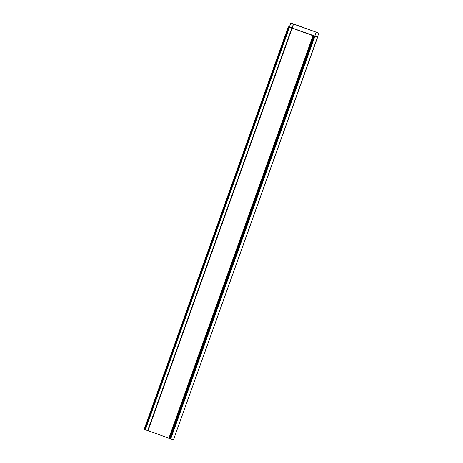 <?xml version="1.0" encoding="UTF-8"?>
<svg xmlns="http://www.w3.org/2000/svg" width="463" height="463" viewBox="0 0 463 463"><rect width="100%" height="100%" fill="white"/><g stroke="black" fill="none" stroke-linecap="round" stroke-linejoin="round"><path stroke-width="0.69" d="M317.554 37.37L314.805 36.56L170.697 439.034L173.463 439.85L317.566 37.376L314.817 36.34L317.485 37.127M170.697 439.034L170.228 438.866M314.805 36.56L313.937 36.114L314.371 36.282L170.222 438.889L168.908 438.426M289.462 27.334L291.84 28.04L147.732 430.515L168.885 438.189M147.732 430.515L145.353 429.809M288.31 26.842L289.485 27.265L145.33 429.872L144.919 429.733L144.143 429.444L288.31 26.842L289.311 27.172L289.005 27.045L289.346 27.01L290.839 23.15L293.606 23.983L318.735 33.099L316.165 32.341L314.678 36.363M314.788 36.548L314.823 35.79M290.839 23.15L318.857 33.145L316.287 32.381L315.824 32.983M314.938 35.83L315.94 33.023M289.346 27.178L289.491 26.599M290.955 23.191L290.492 23.792M289.612 26.64L290.608 23.833M314.36 36.276L313.358 35.935M314.834 36.421L313.358 35.923M318.857 33.145L317.462 37.034L318.851 33.145M289.132 27.091L289.427 27.236M288.64 26.964L289.433 27.213M288.646 26.947L314.666 36.236L292.182 28.075L293.606 23.983M148.062 430.631L292.17 28.156L314.666 36.322M289.468 27.253L292.17 28.156L291.921 27.983L293.519 23.954M314.788 36.241L317.456 37.034M289.462 27.051L314.73 36.039M313.202 35.877L169.047 438.484M313.746 36.073L169.591 438.681M314.14 36.212L169.985 438.82M314.574 36.328L170.419 438.936M288.536 26.929L144.381 429.537M289.074 27.126L144.919 429.733M317.496 37.133L173.463 439.85M312.965 35.79L168.816 438.397M314.371 36.282L170.222 438.889M288.299 26.837L144.143 429.444M289.485 27.265L145.33 429.872"/></g></svg>
